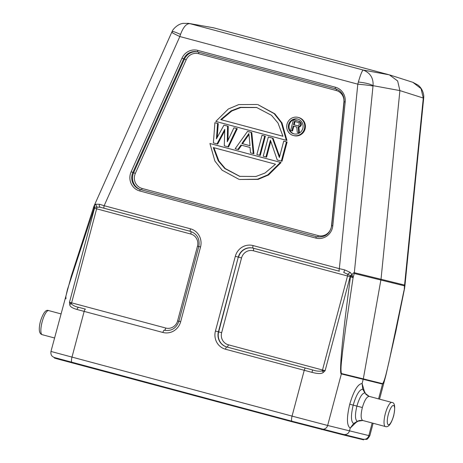 <?xml version="1.0" encoding="UTF-8"?>
<svg xmlns="http://www.w3.org/2000/svg" width="463" height="463" viewBox="0 0 463 463"><rect width="100%" height="100%" fill="white"/><g stroke="black" fill="none" stroke-linecap="round" stroke-linejoin="round"><path stroke-width="0.69" d="M188.128 23.3L213.512 27.786L389.395 74.861L397.648 80.961L399.899 90.598L381.037 279.085L363.316 378.873L341.451 373.525A4.989 4.775 103.8 0 1 341.353 373.948L327.648 425.468A4.989 4.775 103.9 0 1 321.75 429.056L292.084 421.255A4.989 1.36 -75 0 1 292.078 421.249L54.495 357.558M389.395 74.861L363.235 70.052C370.255 72.882 373.531 78.085 373.056 85.667C370.441 84.063 365.544 82.848 358.368 82.02L357.806 84.173L179.847 36.542L180.524 34.412C183.307 27.057 186.433 23.474 189.894 23.659L363.235 70.052C362.182 70.515 360.561 74.502 358.368 82.02M379.55 399.152L385.928 375.169L383.798 382.137L382.531 384.093L341.353 373.948C340.357 374.364 340.34 368.12 341.312 355.219C342.429 341.954 344.345 322.734 350.479 276.764L350.138 276.677L325.124 370.689L323.423 372.298C321.918 373.913 318.093 373.936 311.958 372.362L312.618 369.943L226.801 346.978A2.494 0.677 105 0 0 225.498 349.229A14.966 14.399 -76.2 0 1 215.434 331.039L235.32 256.311A14.966 14.399 -76.2 0 1 253.082 245.569L339.344 268.662L357.806 84.173A12.472 0.498 -174.3 0 1 373.01 86.037L373.056 85.667L399.899 90.598L423.286 98.04L421.046 88.641L412.846 82.31L390.014 75.041M404.211 290.197L404.471 285.85A9.978 9.648 -75.7 0 0 404.575 285.069L404.865 286.25L404.211 290.203M404.072 290.226L404.593 288.524M253.082 245.569A2.494 0.677 105 0 0 253.093 248.139L339.362 271.231A2.494 0.677 -75 0 1 339.344 268.662L344.819 269.929L343.725 272.394L350.508 275.67L351.892 274.611C353.396 272.979 354.207 272.342 354.328 272.69L404.575 285.069L423.286 98.04L423.686 97.739M171.761 32.26L93.839 206.463L95.644 204.224L99.429 204.247L104.152 205.705L179.847 36.542A12.472 0.631 -155.9 0 1 171.761 32.26L172.12 31.501C172.149 30.326 177.161 24.001 183.186 23.364L188.638 23.381L213.512 27.786M54.495 357.569L54.368 358.038L59.229 359.415L291.956 421.735L343.448 434.942L363.559 439.85L363.681 439.381M343.448 434.942L343.662 434.479L292.078 421.249A4.989 1.36 -75 0 1 292.049 416.104L327.648 425.468L369.787 435.828C368.039 438.6 366.881 439.775 366.314 439.352L362.975 439.213A4.989 4.821 -76.2 0 0 368.82 435.614L372.177 423.003M343.575 434.462C346.469 434.925 348.442 433.733 349.496 430.879L350.236 428.09C346.706 425.717 346.538 417.759 349.744 404.211C353.697 390.865 357.812 383.966 362.095 383.526L364.358 391.264M403.962 290.602L388.775 362.894C386.941 369.978 385.031 380.268 382.623 383.665L363.316 378.873L362.095 383.526L362.772 389.186L364.856 392.954C362.083 393.191 359.433 397.567 356.904 406.086C354.866 414.726 355.005 419.796 357.314 421.295L358.345 421.046C358.437 420.549 359.873 420.352 362.651 420.456L362.766 420.485M352.088 274.929L351.892 274.611L350.584 275.728L353.02 277.644L352.088 274.929L350.786 275.902A2.494 1.042 104.8 0 0 350.479 276.764L353.02 277.644L353.026 278.055L354.224 273.477L404.471 285.85M215.434 331.039L218.675 331.89A12.472 12.003 103.8 0 0 227.067 347.047A2.494 0.677 -75 0 0 228.363 344.796L322.508 369.995L347.528 275.983L350.138 276.677A2.494 1.013 104.8 0 1 350.508 275.67L350.584 275.728M323.423 372.298L322.202 370.944C319.331 371.476 316.136 371.141 312.618 369.943L226.801 346.978A12.472 12.003 -76.2 0 1 218.414 331.826L238.3 257.092L235.32 256.311M200.537 246.999L198.789 246.519C200.022 238.96 197.255 233.919 190.49 231.384A2.494 0.677 -75 0 1 190.49 231.384L104.169 208.281A2.494 0.677 105 0 0 104.169 208.281A2.494 0.677 105 0 1 104.152 205.705L190.478 228.815A14.966 14.399 -76.2 0 1 200.537 246.999L180.657 321.733A14.966 14.399 -76.2 0 1 162.895 332.469L84.156 311.396A2.494 0.677 105 0 1 85.458 309.145L78.907 307.386A2.494 1.296 105.1 0 0 77.008 309.475C72.083 308.086 69.653 306.39 69.728 304.394L69.485 302.264L94.504 208.252L94.192 208.165L67.448 289.479L65.844 296.546L65.983 298.832M85.458 309.145L78.907 307.386C75.556 306.749 73.021 305.545 71.302 303.786L69.485 302.264L165.76 328.041A9.978 9.601 103.8 0 0 177.601 320.882L178.909 321.235M69.728 304.394L71.302 303.786A2.494 0.677 -75 0 0 71.615 302.843L96.628 208.825L94.504 208.252A2.494 2.055 -74.7 0 0 94.579 207.111L100.332 207.245L104.163 208.275M95.644 204.224L96.883 206.903A2.494 0.677 -75 0 1 96.628 208.825L190.773 234.023A9.978 9.601 103.8 0 1 197.487 246.148L177.601 320.882M94.383 205.508L94.579 207.111L93.526 207.627L93.457 208.176L94.192 208.165A2.494 2.083 -74.6 0 0 94.29 207.256M94.493 204.941L94.296 207.256L94.122 205.89M172.352 31.935C171.623 30.836 174.348 31.663 180.524 34.412M344.819 269.929L350.277 272.447L347.782 274.09A2.494 0.677 105 0 1 347.528 275.983L253.383 250.778A9.978 9.601 103.8 0 0 241.541 257.943L238.561 257.156A12.472 12.003 103.8 0 1 253.006 248.116M351.828 274.518L350.277 272.447M325.124 370.689L322.202 370.944A2.494 0.677 105 0 0 322.508 369.995L325.124 370.689M356.001 422.505L350.236 428.09L353.639 423.518L357.314 421.295L362.778 420.491C360.77 419.218 360.619 414.9 362.35 407.533C364.514 400.275 366.8 396.56 369.214 396.386L391.854 402.445A12.472 3.397 -75 0 1 391.854 402.445A12.472 3.397 -75 0 1 391.895 402.463M354.965 423.153L353.639 423.518C350.885 421.706 350.734 415.571 353.2 405.108C356.267 394.794 359.456 389.487 362.772 389.186L363.779 390.164M369.214 396.386L365.648 393.677M99.429 204.247C99.07 205.798 99.371 206.799 100.332 207.245L190.49 231.384A2.494 0.677 -75 0 1 190.478 228.815M293.496 135.537L294.155 135.7A9.353 9 -76.2 0 0 305.088 128.946A9.353 9 -76.2 0 0 298.635 117.533L297.975 117.371A9.353 9 103.8 0 1 304.428 128.783A9.353 9 103.8 0 1 293.496 135.537A9.353 9 103.8 0 1 287.043 124.125A9.353 9 103.8 0 1 297.975 117.371M286.308 140.301L286.967 140.463L281.99 122.932L274.791 113.788L257.943 104.661L274.131 113.626L281.33 122.77L286.308 140.301L215.799 121.428L228.352 108.996L238.769 104.592L257.283 104.499M280.428 162.386L267.874 174.817L257.457 179.222L239.602 179.482L258.117 179.384L268.534 174.979L281.087 162.548L209.924 143.513L281.087 162.548M217.025 143.889L213.397 142.917L214.896 122.712L217.61 123.442L216.406 138.9L223.953 125.137L227.576 126.104L227.281 141.811L233.919 127.805L236.634 128.529L227.894 146.8L224.271 145.828L224.786 129.304L217.025 143.889L217.685 144.051L224.74 130.792M227.894 146.8L228.554 146.962L237.293 128.691L233.919 127.805M227.97 140.353L228.236 126.266L223.953 125.137M217.193 137.47L218.27 123.604L214.896 122.712M237.855 149.462L235.14 148.739L247.502 131.44L248.162 131.602L251.785 132.574L253.915 153.751L250.535 152.859L250.032 147.465L240.974 145.041L237.855 149.462L238.514 149.63L241.628 145.214M265.374 136.209L260.258 155.446L259.598 155.284L256.878 154.555L261.994 135.318L265.374 136.209L264.714 136.047L259.598 155.284M270.797 141.348L266.595 157.142L263.221 156.251L268.337 137.019L273.072 138.269L279.635 156.546M268.337 137.019L272.412 138.107L279.38 157.513L283.738 141.14L287.112 142.025L281.996 161.263L277.262 160.013L270.404 140.202L265.936 156.98M288.64 124.553A7.634 7.344 -76.2 0 0 293.907 133.865A7.634 7.344 -76.2 0 0 302.831 128.355A7.634 7.344 -76.2 0 0 297.564 119.043A7.634 7.344 -76.2 0 0 288.64 124.553M294.242 133.94A7.634 7.344 103.8 0 1 289.3 124.715A7.634 7.344 103.8 0 1 297.888 119.13M298.589 121.173L300.279 122.602L300.713 124.425L300.07 125.965L298.207 126.926L298.745 132.684L299.405 132.846L298.866 127.088L299.845 126.862L301.129 125.502L301.338 123.847L300.938 122.764L299.248 121.335L293.444 119.795L299.248 121.335M293.808 126.237L292.541 131.006L290.596 130.502L293.444 119.795M298.745 132.684L297.24 132.279L296.8 127.041L293.154 126.063L291.881 130.844M299.602 121.688L300.261 121.85M300.279 122.602L300.938 122.764M300.678 123.685L301.338 123.847M300.713 124.425L301.372 124.588M300.47 125.34L301.129 125.502M300.07 125.965L300.73 126.127M299.185 126.7L299.845 126.862M298.207 126.926L298.866 127.088M293.519 124.697L297.593 125.786L298.294 125.733L299.243 124.767L299.086 122.77L294.427 121.283L293.519 124.697L297.634 125.786M295.081 121.456L294.179 124.86M220.712 119.593L282.957 136.255L277.974 122.967L271.497 115.31L256.56 107.451L240.285 107.329L231.211 110.796L220.712 119.593L282.957 136.238M221.372 119.755L231.766 111.016L240.754 107.538L256.884 107.532M238.943 179.314L222.101 170.187L214.896 161.043L209.924 143.513M275.514 164.22L213.275 147.558L218.252 160.846L224.734 168.503L239.672 176.362L255.946 176.484L265.021 173.023L275.514 164.22M240.008 176.444L225.261 168.549L218.866 160.933L213.941 147.778M217.61 123.442L218.27 123.604M227.576 126.104L228.236 126.266M236.634 128.529L237.293 128.691M247.502 131.44L251.785 132.574M251.125 132.412L253.255 153.589M250.014 145.706L248.88 133.564L241.865 143.524L250.014 145.706L242.525 143.686L248.972 134.53M241.865 143.524L242.525 143.686M261.994 135.318L264.714 136.047M272.412 138.107L273.072 138.269M283.738 141.14L287.112 142.025M286.452 141.863L281.336 161.101M412.846 82.31L418.014 85.082C423.217 89.18 424.067 95.575 423.714 97.739L423.645 98.578A12.472 0.498 -174.3 0 0 423.257 98.416M291.956 421.735L292.084 421.255M321.75 429.056L321.623 429.537M77.008 309.475L84.156 311.396L71.968 357.199A4.989 1.36 105 0 0 71.996 362.344L56.127 358.038L53.633 357.239L52.116 356.128C52.383 356.365 50.444 355.046 50.959 351.452L292.049 416.104L304.237 370.302A2.494 0.677 -75 0 1 305.539 368.056M292.078 421.249L71.996 362.344A4.989 1.36 105 0 0 72.008 362.344L71.881 362.83M362.749 439.671L362.876 439.19A4.989 4.821 -76.2 0 0 362.975 439.213L343.673 434.485M341.451 373.525C340.178 369.219 341.925 358.889 342.585 351.515L345.745 327.115L353.026 278.055M311.958 372.362L225.498 349.229M317.19 236.882L141.331 189.807A12.472 12.003 103.8 0 1 133.633 172.693L184.459 59.114L181.965 58.216A13.971 13.444 -76.2 0 1 197.765 50.386L335.391 87.223A13.971 13.444 -76.2 0 1 345.201 101.912L344.107 101.86C344.287 95.21 341.381 90.841 335.403 88.769L335.403 88.769A1.499 0.405 -75 0 1 335.391 87.223M181.959 58.216L131.139 171.79A13.971 13.444 -76.2 0 0 139.757 190.964L315.812 238.086A13.971 13.444 -76.2 0 0 332.804 225.776L345.201 101.912M162.895 332.469A2.494 0.677 -75 0 1 164.197 330.223A12.472 12.003 -76.2 0 0 164.417 330.281C171.455 331.329 176.281 328.319 178.903 321.253L180.657 321.733M164.55 330.31A12.472 12.003 103.8 0 1 164.458 330.287A2.494 0.677 105 0 0 165.76 328.041M48.702 310.598A12.472 3.397 105 0 0 48.684 310.592A12.472 3.397 105 0 0 42.168 321.797A12.472 3.397 105 0 0 42.231 334.691A12.472 3.397 105 0 0 42.255 334.697M54.541 337.984L42.231 334.691C39.06 333.852 38.452 329.401 40.414 321.339C43.209 312.838 45.941 309.249 48.621 310.575L48.684 310.592A12.472 3.397 105 0 0 48.667 310.586L60.954 313.879M373.01 86.037L354.328 272.69A9.978 9.555 103.5 0 1 354.224 273.477M339.362 271.231L253.093 248.139A2.494 0.677 105 0 0 253.099 248.145A12.472 12.003 -76.2 0 0 252.873 248.087A12.472 12.003 -76.2 0 0 238.3 257.092L218.675 331.89L221.655 332.671A9.978 9.601 103.8 0 0 228.363 344.796M253.411 248.226A2.494 0.677 -75 0 1 253.383 250.778M241.541 257.943L221.655 332.671M378.589 398.898L382.531 384.093A4.989 4.821 -76.1 0 0 382.623 383.665M393.515 405.472A9.978 2.714 -75 0 1 393.689 405.542A9.978 2.714 -75 0 1 393.498 416.104A9.978 2.714 -75 0 1 388.382 424.762A9.978 2.714 -75 0 1 388.208 424.693A9.978 2.714 -75 0 1 388.399 414.136A9.978 2.714 -75 0 1 393.515 405.472M385.424 426.55A12.472 3.397 -75 0 1 385.401 426.545A12.472 3.397 -75 0 1 385.338 413.65A12.472 3.397 -75 0 1 391.837 402.445C394.858 402.469 395.46 406.925 393.672 415.815C391.212 423.952 388.474 427.534 385.465 426.562L362.674 420.462M349.744 404.211L362.35 407.533M199.148 246.6L197.487 246.148M190.773 234.023A2.494 0.677 105 0 0 190.82 231.477M197.765 50.386A1.499 0.405 105 0 0 197.77 51.931L197.551 51.873A12.472 12.003 -76.2 0 0 183.666 58.923L132.846 172.496A12.472 12.003 -76.2 0 0 140.538 189.61A1.499 0.405 105 0 0 139.757 190.964M335.397 88.769L197.77 51.931L335.403 88.769M336.288 89.046A1.499 0.405 105 0 1 336.207 90.505L198.575 53.667A1.499 0.405 -75 0 0 198.621 52.157M336.207 90.505A10.979 10.562 103.8 0 1 343.911 102.051L331.514 225.909A10.979 10.562 103.8 0 1 318.162 235.586L142.106 188.458A10.979 10.562 103.8 0 1 135.341 173.399L186.161 59.82A10.979 10.562 103.8 0 1 198.575 53.667M317.444 236.929A1.499 0.405 105 0 0 318.162 235.586M331.763 225.747L332.804 225.776M315.812 238.086A1.499 0.405 -75 0 1 316.594 236.738A12.472 12.003 -76.2 0 0 316.814 236.796C324.876 237.75 329.841 234.064 331.711 225.724L344.107 101.86M142.106 188.458A1.499 0.405 -75 0 1 141.331 189.807L317.039 236.848M131.139 171.79L135.341 173.399M186.161 59.82L184.459 59.114A12.472 12.003 103.8 0 1 197.967 51.983M423.645 98.578L404.865 286.25M50.959 351.452L71.325 275.983L93.347 208.066M93.839 206.463L93.335 208.095M385.928 375.169L395.894 331.19L404.216 290.179M369.787 435.828L373.132 423.263M358.321 421.046L354.739 423.292M363.663 389.956L365.643 393.683C365.382 394.094 366.574 394.997 369.231 396.392M178.903 321.253L198.789 246.519"/></g></svg>
